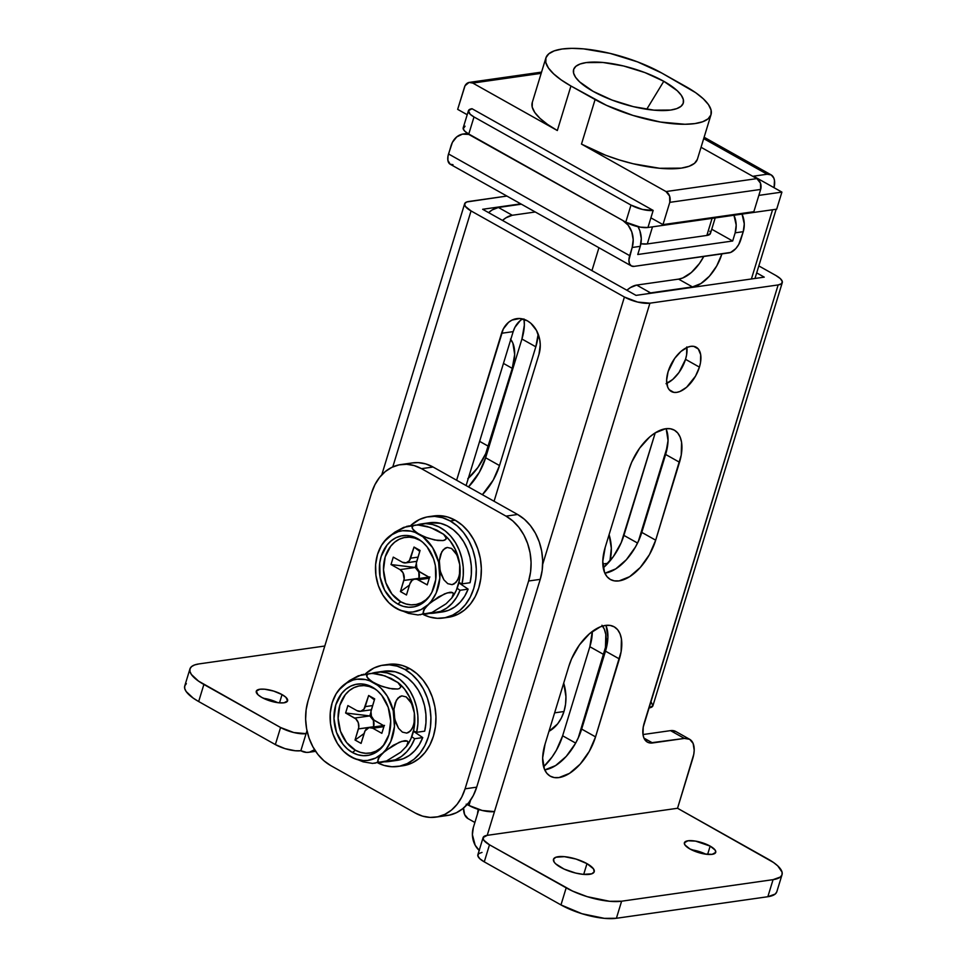 <?xml version="1.0" encoding="UTF-8"?>
<svg xmlns="http://www.w3.org/2000/svg" width="967" height="967" viewBox="0 0 967 967"><rect width="100%" height="100%" fill="white"/><g stroke="black" fill="none" stroke-linecap="round" stroke-linejoin="round"><path stroke-width="1.45" d="M666.759 383.379A25.396 13.562 119.3 0 0 685.53 359.325L699.419 367.122A25.396 13.562 -60.7 0 1 671.34 391.502A25.396 13.562 -60.7 0 1 668.124 371.582L666.614 380.212L667.726 387.199L669.224 389.725L673.818 392.36L676.731 392.36L679.922 391.49L686.618 387.247L695.539 376.103L699.419 367.122L700.495 362.685L700.688 354.72L698.307 348.99L693.726 346.355L690.801 346.343L687.61 347.226L680.925 351.456L674.664 358.419L668.124 371.582A25.396 13.562 -60.7 0 1 696.204 347.213A25.396 13.562 -60.7 0 1 699.419 367.122L685.53 359.325L678.991 372.488L672.73 379.451L666.033 383.694M560.727 867.375A21.298 6.805 -163 0 1 553.487 859.288A21.298 6.805 -163 0 1 566.106 856.847A21.298 6.805 -163 0 1 586.981 863.64L583.693 874.398L586.981 863.64L593.484 868.849L594.197 871.799L591.816 873.793L583.331 874.373L575.679 873.068L564.039 869.067L555.723 863.857L554.212 862.165L553.511 859.216L555.892 857.233L564.377 856.653L576.042 859.059L586.981 863.64A21.298 6.805 -163 0 1 594.221 871.738A21.298 6.805 -163 0 1 581.602 874.18A21.298 6.805 -163 0 1 560.727 867.375M689.967 848.99A16.379 5.234 -163 0 1 684.394 842.765A16.379 5.234 -163 0 1 694.101 840.891A16.379 5.234 -163 0 1 710.153 846.113L707.626 854.393L710.153 846.113L715.169 850.126L715.713 852.398L712.135 854.332L704.496 853.994L689.967 848.99L684.95 844.977L684.406 842.716L687.984 840.77L695.624 841.121L710.153 846.113A16.379 5.234 -163 0 1 715.725 852.35A16.379 5.234 -163 0 1 706.019 854.224A16.379 5.234 -163 0 1 689.967 848.99M705.862 854.199A16.379 5.234 17 0 0 691.526 849.812L705.862 854.199M261.839 697.461A16.379 5.234 -163 0 1 256.267 691.236A16.379 5.234 -163 0 1 265.973 689.362A16.379 5.234 -163 0 1 282.038 694.584L279.511 702.864L282.038 694.584L285.894 697.292L287.586 700.857L284.02 702.804L279.233 702.84L270.252 700.978L261.839 697.461L257.984 694.753L256.291 691.187L259.857 689.241L264.644 689.205L273.625 691.067L282.038 694.584A16.379 5.234 -163 0 1 287.61 700.809A16.379 5.234 -163 0 1 277.904 702.683A16.379 5.234 -163 0 1 261.839 697.461M277.747 702.671A16.379 5.234 17 0 0 263.411 698.283L277.747 702.671M482.654 209.283L520.778 203.856L482.654 209.283L636.032 295.382L482.654 209.283M467.774 478.738L477.867 467.508L485.724 453.596L512.256 368.354L514.674 354.43L512.885 343.164L510.467 339.091M764.256 277.142L636.032 295.382L764.256 277.142L756.69 272.887L764.256 277.142M479.185 850.392A18.844 14.747 81.9 0 1 473.334 827.547L478.834 809.56L473.334 827.547L472.392 834.678L475.16 845.206L479.39 850.573M675.8 731.499L670.518 730.629L642.995 734.545L670.518 730.629L684.406 738.425L689.689 739.296L693.121 743.43L694.197 750.187L693.786 754.236L677.541 808.267L487.223 835.343L649.921 303.179A18.844 6.02 -163 0 1 624.416 297.026L542.668 564.426L624.416 297.026L637.64 302.067L649.921 303.179L778.145 284.939L643.224 727.148L643.031 734.847L643.889 737.954L647.322 742.088L649.776 742.946L684.406 738.425L670.518 730.629A24.574 13.127 119.3 0 1 675.74 731.475L689.628 739.272A24.574 13.127 -60.7 0 1 692.747 758.539L677.541 808.267L487.223 835.343L483.113 837.579L483.742 840.19L489.495 844.795L572.561 891.078L587.211 896.663L609.657 901.292L621.612 901.208L773.068 879.656L780.429 876.996L782.001 874.809L782.073 872.149L777.746 865.876L773.515 862.491L677.541 808.267L768.112 859.119A40.952 13.091 -163 0 1 782.037 874.688A40.952 13.091 -163 0 1 773.068 879.656L767.846 896.723L775.208 894.064L776.779 891.876M666.251 429.263L668.04 440.529L665.622 454.454L639.102 539.695L635.537 546.863L626.386 559.675L615.737 568.886L605.209 573.093M686.8 346.923L686.606 354.889L685.53 359.325A25.396 13.562 119.3 0 0 686.884 347.528M606.116 625.951L607.905 637.217L605.487 651.142L578.967 736.383L575.401 743.55L566.251 756.375L555.602 765.574L545.074 769.78M186.353 683.657L184.782 685.845L184.709 688.492L186.148 691.514L193.255 698.162L198.67 701.534L203.88 684.467A40.952 13.091 -163 0 1 189.955 668.898A40.952 13.091 -163 0 1 198.936 663.918L324.803 646.016L198.936 663.918L194.597 664.945L191.575 666.589L190.003 668.777L189.931 671.424L191.369 674.434L198.477 681.082L280.575 727.51L293.787 732.539L306.068 733.651L300.846 750.73L306.563 752.411L309.452 752.181L314.722 749.618M189.955 668.898L184.745 685.966A40.952 13.091 17 0 0 198.67 701.534L275.353 744.578L285.023 748.639L295.346 750.767L300.846 750.73L306.068 733.651A18.844 6.02 -163 0 1 280.575 727.51L275.353 744.578L198.67 701.534L203.88 684.467L280.575 727.51L275.353 744.578A18.844 6.02 17 0 0 300.846 750.73A18.844 14.747 81.9 0 0 308.727 752.302A18.844 14.747 81.9 0 0 314.589 749.727M506.889 196.059L466.771 201.958L464.656 203.711L465.284 206.322L471.05 210.927A18.844 6.02 -163 0 1 464.643 203.771A18.844 6.02 -163 0 1 468.777 201.487L506.889 196.059M306.986 730.665L306.068 733.651L306.986 730.665M392.795 466.904L471.05 210.927L624.416 297.026L471.05 210.927L392.795 466.904M467.134 804.544A24.574 19.231 81.9 0 1 468.983 805.451L470.627 800.06L468.983 805.451L466.191 804.181M494.064 501.257L538.994 354.297L540.263 344.699L539.755 339.743L536.528 330.496L530.835 323.268L527.317 320.778L519.617 318.518L512.014 320.089L508.618 322.265L503.287 328.998L456.629 480.236L501.559 333.277A25.396 19.872 81.9 0 1 516.704 318.651A25.396 19.872 81.9 0 1 535.633 328.961A25.396 19.872 81.9 0 1 538.994 354.297L494.064 501.257M482.001 852.423L478.617 853.643L477.855 855.868L479.85 858.756L484.274 861.863L489.495 844.795A18.844 6.02 -163 0 1 483.089 837.64A18.844 6.02 -163 0 1 487.223 835.343L494.475 811.591L482.207 810.479L468.983 805.451A18.844 6.02 17 0 0 494.475 811.591L649.921 303.179L778.145 284.939L648.809 708.001L652.918 705.765L650.96 701.655M545.074 744.058L542.644 757.983L544.433 769.248L546.851 773.31L550.163 776.126L554.26 777.565L558.962 777.577L569.49 773.37L580.14 764.172L589.29 751.347L595.551 736.878L621.104 651.77L621.43 638.921L620.004 633.748L617.599 629.674L614.275 626.87L610.189 625.431L605.487 625.419L600.338 626.834L589.544 633.675L579.451 644.904L571.594 658.817L568.898 666.118L545.074 744.058L568.898 666.118A40.952 21.878 -60.7 0 1 614.19 626.821A40.952 21.878 -60.7 0 1 619.376 658.938L595.551 736.878A40.952 21.878 -60.7 0 1 550.259 776.175A40.952 21.878 -60.7 0 1 545.074 744.058M605.197 547.37L602.779 561.295L604.568 572.561L606.986 576.622L610.298 579.438L614.396 580.877L619.098 580.889L629.626 576.683L640.275 567.472L649.425 554.659L655.686 540.19L681.239 455.082L681.566 442.233L680.139 437.06L677.722 432.986L674.41 430.182L670.324 428.744L665.61 428.732L655.094 432.926L649.679 436.975L639.586 448.217L631.729 462.129L629.034 469.43L605.197 547.37L629.034 469.43A40.952 21.878 -60.7 0 1 674.313 430.134A40.952 21.878 -60.7 0 1 679.511 462.25L655.686 540.19A40.952 21.878 -60.7 0 1 610.395 579.487A40.952 21.878 -60.7 0 1 605.197 547.37M522.663 318.941A25.396 19.872 -98.1 0 0 513.175 331.633L466.106 485.567L513.175 331.633L514.903 327.342L520.234 320.621M782.279 282.642A18.844 6.02 -163 0 1 778.145 284.939L781.529 283.706L782.291 281.482L780.296 278.593L775.872 275.486A18.844 6.02 -163 0 1 782.279 282.642L652.93 705.705A18.844 6.02 17 0 1 648.809 708.001L644.264 722.845A24.574 13.127 -60.7 0 0 647.382 742.112A24.574 13.127 -60.7 0 0 652.604 742.958L643.949 738.099L652.604 742.958L684.406 738.425A24.574 13.127 -60.7 0 1 689.628 739.272M483.089 837.64L477.867 854.707A18.844 6.02 17 0 0 484.274 861.863L489.495 844.795L566.178 887.851L560.969 904.919L581.989 913.73L604.435 918.36L616.402 918.275L767.846 896.723L616.402 918.275L621.612 901.208A40.952 13.091 -163 0 1 566.178 887.851L560.969 904.919L484.274 861.863L560.969 904.919A40.952 13.091 17 0 0 616.402 918.275L621.612 901.208L773.068 879.656L767.846 896.723A40.952 13.091 17 0 0 776.815 891.755L782.037 874.688M775.872 275.486L758.817 265.913L775.872 275.486M513.175 331.633L501.559 333.277L513.175 331.633M604.822 573.141A40.952 21.878 119.3 0 0 641.798 532.394L655.686 540.19L641.798 532.394L665.622 454.454L679.511 462.25L665.622 454.454A40.952 21.878 119.3 0 0 665.997 428.683M510.769 339.477A40.952 21.878 -60.7 0 1 512.256 368.354L503.456 363.411L512.256 368.354L488.42 446.283L479.62 441.351L488.42 446.283A40.952 21.878 -60.7 0 1 468.354 478.23M544.687 769.829A40.952 21.878 119.3 0 0 581.663 729.082L595.551 736.878L581.663 729.082L605.487 651.142L619.376 658.938L605.487 651.142A40.952 21.878 119.3 0 0 605.862 625.371M563.979 711.519A39.321 30.775 -98.1 0 0 563.701 683.113L565.937 696.639L565.55 704.254L563.979 711.519L554.611 712.848L563.979 711.519L561.295 718.155L557.608 723.908L548.954 731.33A39.321 30.775 -98.1 0 0 563.979 711.519M609.935 561.005A39.321 30.775 -98.1 0 0 609.089 534.666L611.325 548.204L609.935 561.005M602.816 564.003L607.941 563.278L602.816 564.003M477.493 813.936A24.574 13.127 -60.7 0 1 478.254 809.379L477.493 813.936M463.507 808.086A24.574 13.127 119.3 0 0 468.076 818.65L474.882 822.47M650.573 292.892L636.685 285.084A24.574 13.127 119.3 0 0 626.882 290.245L630.375 287.61L636.685 285.084L678.58 279.125L692.469 286.921L650.573 292.892L636.685 285.084L678.58 279.125A32.769 17.503 119.3 0 0 703.758 256.473L699.407 263.544L691.332 272.525L682.702 278L678.58 279.125L692.469 286.921L700.894 283.561L709.415 276.199L716.728 265.937L721.745 254.357A32.769 17.503 -60.7 0 1 692.469 286.921L650.573 292.892A24.574 13.127 -60.7 0 0 647.431 293.763L650.573 292.892M721.104 254.007L721.745 254.357L721.104 254.007M468.427 110.721L463.205 127.789A16.379 5.234 17 0 0 468.777 134.014L473.999 116.947L468.777 134.014L625.782 222.156L630.992 205.077L473.999 116.947A16.379 5.234 -163 0 1 468.427 110.721A16.379 5.234 -163 0 1 472.017 108.727L653.172 210.419L647.95 227.499L653.172 210.419A16.379 5.234 -163 0 1 630.992 205.077L625.782 222.156A16.379 5.234 17 0 0 647.95 227.499L776.682 209.174L781.904 192.107L753.523 176.175L767.145 174.241L703.698 138.619L767.145 174.241A18.844 10.069 -60.7 0 1 771.158 174.882A18.844 10.069 -60.7 0 1 774.059 187.707L774.482 180.454L773.83 178.073L771.195 174.906L767.145 174.241L753.523 176.175L781.904 192.107L776.682 209.174L647.95 227.499L640.299 227.148L625.782 222.156L468.777 134.014L464.934 131.319L463.193 128.804L465.067 126.206M781.904 192.107L758.829 195.394L781.904 192.107M630.992 205.077L473.999 116.947L470.143 114.239L468.451 110.673L472.017 108.727L653.172 210.419L642.487 209.452L630.992 205.077M498.404 207.47A24.574 13.127 119.3 0 0 488.613 212.619L492.094 209.984L498.404 207.47L521.382 204.194L498.404 207.47L512.292 215.266L498.404 207.47M502.502 220.416A24.574 13.127 -60.7 0 1 512.292 215.266L535.271 211.991L512.292 215.266L505.983 217.78L502.502 220.416M524.029 319.328A40.952 21.878 119.3 0 1 521.926 339.006L535.815 346.802L521.926 339.006L485.627 457.766L499.516 465.562L535.815 346.802L499.516 465.562A40.952 21.878 -60.7 0 1 482.376 494.693L493.255 480.031L499.516 465.562L485.627 457.766A40.952 21.878 119.3 0 1 468.487 486.897L479.366 472.234L485.627 457.766L521.926 339.006L524.356 325.081L523.981 318.989M772.56 209.766L751.407 278.967L772.56 209.766M602.586 626.06A40.952 21.878 -60.7 0 1 603.746 654.514L578.193 738.099L605.475 647.346L605.801 634.497L604.375 629.324L601.97 625.25M638.329 541.411L667.605 445.642L638.329 541.411M591.949 270.627L598.936 247.733L591.949 270.627M468.028 818.614L464.583 814.492L463.519 807.735M589.858 646.718L592.3 631.463A40.952 21.878 119.3 0 1 589.858 646.718L603.746 654.514L589.858 646.718L562.637 735.79L575.655 743.091L562.637 735.79L589.858 646.718M543.599 766.783L552.072 757.004L556.363 750.259L562.637 735.79A40.952 21.878 119.3 0 1 543.599 766.783M603.227 567.859L613.344 556.605L621.201 542.692L655.251 432.829L623.896 535.392L637.543 543.043L623.896 535.392A40.952 21.878 119.3 0 1 603.227 567.859M535.815 346.802L538.184 334.135A40.952 21.878 -60.7 0 1 535.815 346.802M435.779 817.139L447.383 815.495A49.148 38.462 -98.1 0 0 476.695 787.174L465.079 788.818A49.148 38.462 81.9 0 1 435.779 817.139A49.148 38.462 81.9 0 1 415.242 813.017L330.702 765.562A49.148 38.462 81.9 0 1 308.086 700.688L371.618 492.868A49.148 38.462 81.9 0 1 400.93 464.547A49.148 38.462 81.9 0 1 421.467 468.669L506.007 516.136L512.812 520.959L518.832 527.305L523.836 534.932L527.631 543.551L530.073 552.834L531.076 562.407L530.581 571.92L528.623 580.998L465.079 788.818L461.73 797.122L457.113 804.314L451.408 810.141L444.844 814.359L437.664 816.813L430.134 817.417L422.567 816.136L415.242 813.017L330.702 765.562L323.897 760.739L317.877 754.393L312.873 746.754L309.065 738.135L306.624 728.864L305.632 719.279L306.128 709.766L308.086 700.688L371.618 492.868L374.978 484.576L379.596 477.372L385.289 471.558L391.865 467.339L399.045 464.885L406.563 464.281L414.142 465.562L421.467 468.669L433.083 467.025L517.611 514.48L524.428 519.303L530.448 525.649L535.452 533.288L539.248 541.907L541.689 551.178L542.68 560.763L542.185 570.276L540.227 579.354L476.695 787.174L473.347 795.466L468.729 802.67L463.024 808.485L456.448 812.703L449.268 815.157L441.75 815.761M412.413 462.915L418.179 462.625L425.746 463.906L433.083 467.025A49.148 38.462 -98.1 0 0 412.546 462.903L400.93 464.547M476.695 787.174L465.079 788.818L528.623 580.998L540.227 579.354L476.695 787.174M528.623 580.998L540.227 579.354A49.148 38.462 -98.1 0 0 517.611 514.48L506.007 516.136A49.148 38.462 81.9 0 1 528.623 580.998M517.611 514.48L506.007 516.136L421.467 468.669L433.083 467.025L517.611 514.48M374.289 688.649A33.99 26.605 -98.1 0 0 339.804 705.378A33.99 26.605 -98.1 0 0 355.445 750.247L352.363 752.471A36.045 28.2 81.9 0 1 335.779 704.895A36.045 28.2 81.9 0 1 372.331 687.15L374.289 688.649L372.331 687.15A36.045 28.2 81.9 0 1 375.945 689.556A36.045 28.2 81.9 0 1 383.839 745.061A36.045 28.2 81.9 0 1 352.363 752.471L355.445 750.247L346.573 742.523L340.493 731.282L338.112 718.239L339.804 705.378L345.316 694.669L349.268 690.643L353.801 687.718L358.769 686.026L363.979 685.603L369.213 686.497L374.289 688.649A33.99 26.605 -98.1 0 1 376.828 690.269M406.853 745.787A40.952 32.056 -98.1 0 0 408.183 743.853A40.952 32.056 -98.1 0 0 414.36 713.054L414.553 719.871L413.32 726.132L410.6 730.895L406.708 733.107L402.393 732.116L398.537 728.296L395.721 722.579L394.161 715.931A40.952 32.056 81.9 0 1 382.811 753.039L393.291 745.267L401.921 741.314L407.445 741.097L408.122 743.127L406.37 746.476L408.086 743.986M399.576 752.979L386.595 760.932L381.494 762.455L379.632 762.516L377.722 761.271L379.354 756.871L385.071 751.033L399.202 742.293L404.303 740.77L406.164 740.698L408.098 741.931L406.466 746.331L400.749 752.181L386.595 760.932L372.718 763.386M399.528 683.826L397.691 682.303L400.942 686.727L399.456 688.54L397.667 689.024L389.205 688.431L379.402 685.422L371.316 681.252L366.94 677.009L367.013 674.748L368.113 673.975L372.198 673.358L358.298 675.8L349.45 680.599L341.871 686.57L345.292 683.766L352.967 680.043L357.077 679.197L365.49 679.571L369.648 680.804L377.529 685.228L381.119 688.347L387.259 696.143L393.206 710.66L394.439 726.58L390.789 741.459L385.893 749.667L382.811 753.039A40.952 32.056 81.9 0 1 350.997 756.919L363.145 761.839L372.476 763.386L363.145 761.839L350.997 756.919A40.952 32.056 81.9 0 1 345.219 752.809A40.952 32.056 81.9 0 1 330.521 723.691A40.952 32.056 81.9 0 1 336.697 692.892A40.952 32.056 81.9 0 1 341.871 686.57A40.952 32.056 81.9 0 1 373.685 682.702L367.871 678.363L366.626 675.788L368.113 673.975L369.926 673.503L375.208 673.564L381.699 674.893L391.164 678.423L398.211 682.726L400.942 686.727L399.456 688.54L397.667 689.024L392.384 688.951L382.581 686.618L373.685 682.702A40.952 32.056 81.9 0 1 394.161 715.931L393.968 709.101L395.213 702.828L397.933 698.065L401.837 695.877L406.152 696.893L409.996 700.712L412.8 706.418L414.36 713.054A40.952 32.056 -98.1 0 0 399.661 683.935A40.952 32.056 -98.1 0 0 398.247 682.762M345.34 752.918L350.997 756.919L343.563 751.262L337.423 743.478L332.974 734.062L330.521 723.691L330.243 713.042L332.152 702.864L336.117 693.835L341.871 686.57L336.782 692.759M347.89 705.572L356.944 710.648L347.89 705.572L345.618 712.993L354.671 718.07L369.817 715.918L345.618 712.993L355.808 718.88L358.273 722.651L358.769 727.377L355.034 740.021L361.078 743.405L365.043 730.895L369.056 727.607L372.791 728.248L381.844 733.324L384.117 725.903L373.927 720.016L371.449 716.257L370.965 711.519L374.688 698.875L368.657 695.491L363.918 709.198L360.679 711.289L356.944 710.648A8.195 6.406 81.9 0 0 360.365 711.337A8.195 6.406 81.9 0 0 365.248 706.623L372.646 705.572L365.248 706.623L368.657 695.491L374.688 698.875L371.292 710.008A8.195 6.406 81.9 0 0 375.063 720.826L384.117 725.903L381.844 733.324L372.791 728.248L383.887 726.664L372.791 728.248A8.195 6.406 81.9 0 0 369.37 727.559A8.195 6.406 81.9 0 0 364.486 732.273L361.078 743.405L355.034 740.021L364.1 733.53L355.034 740.021L358.443 728.888L373.588 726.737L373.419 720.488L369.817 715.918L370.881 712.437L369.817 715.918L345.618 712.993L347.89 705.572M330.521 723.691L331.137 727.063M408.001 744.119L410.987 738.583L413.949 728.9L414.36 713.054L409.911 697.811L404.569 689.133L399.395 683.705M372.331 673.358L384.999 675.909L398.211 682.726M384.419 744.239L380.466 748.265L375.921 751.178L370.953 752.87L365.756 753.293L360.522 752.399L355.445 750.247A33.99 26.605 -98.1 0 0 384.491 744.131M383.875 761.899L379.632 762.516L377.722 761.271L378.278 758.575L382.811 753.039L375.667 758.031L367.617 760.425L363.411 760.582L355.034 758.817L346.645 753.994M372.331 687.15L366.952 684.866L361.404 683.935L355.88 684.37L350.61 686.171L345.799 689.266L341.617 693.532L335.779 704.895L333.978 718.529L336.492 732.357L342.947 744.276L347.371 748.929L352.363 752.471L357.73 754.743L363.29 755.686L368.802 755.251L374.072 753.45L378.883 750.356L383.065 746.089L388.915 734.727L390.704 721.092L388.19 707.264L381.735 695.346L377.323 690.692L372.331 687.15M384.201 725.455L381.905 726.568M373.903 726.906L358.443 728.888A8.195 6.406 81.9 0 0 354.671 718.07L369.817 715.918A8.195 6.406 -98.1 0 1 373.588 726.737L373.903 726.906M374.386 699.878L368.657 695.491L374.386 699.878M374.906 763.253L377.843 762.008M361.972 674.579L349.45 680.599L338.414 690.402M366.529 674.64L363.387 674.289M414.36 713.054L414.118 723.135L412.135 728.78L408.763 732.382L406.708 733.107L402.393 732.116L398.537 728.296L394.778 719.339L393.968 709.101L396.385 700.205L399.77 696.603L401.837 695.877L406.152 696.893L411.555 703.396L414.36 713.054M384.117 671.207L395.165 671.787L401.776 674.265L407.977 678.266L413.55 683.633L418.288 690.172L421.999 697.654L424.573 705.801L425.903 714.311L425.951 722.869L424.694 731.173L416.62 732.321L413.525 730.919L416.62 732.321L424.694 731.173A45.05 35.259 -98.1 0 0 384.262 671.183L376.187 672.331A45.05 35.259 81.9 0 1 416.62 732.321L417.877 724.017L417.829 715.459L416.499 706.95L413.924 698.803L410.201 691.32L405.475 684.781L399.903 679.414L393.702 675.413L387.09 672.935L380.309 672.053L371.691 673.358A45.05 35.259 81.9 0 1 376.187 672.331M396.808 760.413L403.348 758.684L409.416 755.396L414.795 750.658L419.291 744.638L422.736 737.579L414.662 738.728L411.749 736.745L414.662 738.728L411.217 745.787L406.72 751.806L401.329 756.545L395.261 759.832L384.213 761.803A45.05 35.259 81.9 0 0 388.879 761.537L396.953 760.388A45.05 35.259 -98.1 0 0 422.736 737.579L414.662 738.728A45.05 35.259 81.9 0 1 388.879 761.537M422.736 737.579L413.441 731.27L422.736 737.579M397.824 766.468L402.876 765.755A51.191 40.07 -98.1 0 0 435.815 723.135A51.191 40.07 -98.1 0 0 409.839 668.681L404.798 669.394A51.191 40.07 81.9 0 1 430.762 723.848A51.191 40.07 81.9 0 1 397.824 766.468A51.191 40.07 81.9 0 1 378.109 763.06L384.068 765.417L391.949 766.746L399.782 766.13L407.264 763.567L414.118 759.18L420.053 753.112L424.864 745.617L428.357 736.975L430.4 727.51L430.907 717.611L429.868 707.626L427.329 697.969L423.377 688.987L418.155 681.034L411.882 674.422L404.798 669.394L397.159 666.154L389.278 664.825L381.433 665.441L373.951 668.004L365.417 673.866A51.191 40.07 81.9 0 1 383.403 665.103A51.191 40.07 81.9 0 1 404.798 669.394L409.839 668.681L402.212 665.441L394.318 664.099L388.311 664.402M402.719 765.779L412.317 762.854L419.158 758.454L425.105 752.399L429.904 744.892L433.397 736.25L435.44 726.797L435.96 716.885L434.92 706.913L432.37 697.243L428.417 688.262L423.208 680.321L416.934 673.709L409.839 668.681A51.191 40.07 -98.1 0 0 388.444 664.389L383.403 665.103M419.666 540.202A33.99 26.605 -98.1 0 0 385.192 556.944A33.99 26.605 -98.1 0 0 400.834 601.812L397.739 604.024A36.045 28.2 81.9 0 1 381.155 556.448A36.045 28.2 81.9 0 1 417.708 538.704L419.666 540.202L417.708 538.704A36.045 28.2 81.9 0 1 421.334 541.121A36.045 28.2 81.9 0 1 429.227 596.615A36.045 28.2 81.9 0 1 397.739 604.024L400.834 601.812L391.961 594.076L385.869 582.835L383.5 569.793L385.192 556.944L390.704 546.222L394.645 542.197L399.19 539.284L404.158 537.579L409.355 537.168L414.601 538.051L419.666 540.202A33.99 26.605 -98.1 0 1 422.216 541.822M452.242 597.34A40.952 32.056 -98.1 0 0 453.571 595.406A40.952 32.056 -98.1 0 0 459.736 564.619L459.941 571.437L458.696 577.686L455.989 582.46L452.097 584.66L447.769 583.669L443.913 579.849L441.097 574.144L439.55 567.484A40.952 32.056 81.9 0 1 428.2 604.593L438.68 596.82L447.31 592.868L452.834 592.65L453.499 594.681L451.758 598.029L453.475 595.551M444.965 604.532L431.983 612.486L426.882 614.009L423.739 613.67L423.111 612.824L424.743 608.424L430.46 602.586L444.578 593.847L449.679 592.324L451.553 592.251L453.487 593.484L451.855 597.884L446.138 603.734L431.983 612.486L418.095 614.939M444.917 535.38L443.067 533.869L446.017 537.06L445.944 539.32L443.043 540.577L434.594 539.985L424.779 536.975L416.704 532.805L412.317 528.562L412.401 526.314L413.501 525.528L417.575 524.912L403.686 527.366L394.838 532.164L387.247 538.135L390.68 535.331L398.344 531.608L402.453 530.75L410.866 531.137L415.036 532.358L422.917 536.782L432.648 547.697L438.583 562.214L439.828 578.133L436.177 593.013L431.282 601.22L428.2 604.593A40.952 32.056 81.9 0 1 396.385 608.473L408.533 613.392L417.853 614.939L408.533 613.392L396.385 608.473A40.952 32.056 81.9 0 1 390.608 604.363A40.952 32.056 81.9 0 1 375.909 575.244A40.952 32.056 81.9 0 1 382.074 544.457A40.952 32.056 81.9 0 1 387.247 538.135A40.952 32.056 81.9 0 1 419.074 534.255L413.26 529.916L412.015 527.341L413.501 525.528L415.302 525.057L420.585 525.129L427.088 526.447L436.552 529.976L443.587 534.28L446.319 538.281L444.844 540.106L443.043 540.577L437.761 540.517L427.97 538.172L419.074 534.255A40.952 32.056 81.9 0 1 439.55 567.484L439.344 560.655L440.589 554.381L443.309 549.631L447.225 547.443L451.541 548.446L455.384 552.266L458.189 557.971L459.736 564.619A40.952 32.056 -98.1 0 0 445.038 535.488A40.952 32.056 -98.1 0 0 443.623 534.316M390.728 604.472L396.385 608.473L388.952 602.828L382.799 595.031L378.351 585.627L375.909 575.244L375.631 564.595L377.529 554.417L381.506 545.388L387.247 538.135L382.17 544.312M393.267 557.125L402.332 562.214L393.267 557.125L391.006 564.547L400.06 569.636L415.206 567.472L391.006 564.547L400.06 569.636L403.034 572.766L404.158 578.931L400.423 591.574L406.466 594.971L409.863 583.838L412.147 580.285L414.432 579.173L416.946 579.281L427.233 584.89L429.505 577.468L419.303 571.57L416.837 567.81L416.342 563.084L420.077 550.428L414.033 547.044L409.307 560.763L406.067 562.842L402.332 562.214A8.195 6.406 81.9 0 0 405.753 562.903A8.195 6.406 81.9 0 0 410.637 558.177L418.034 557.125L410.637 558.177L414.033 547.044L420.077 550.428L416.668 561.561A8.195 6.406 81.9 0 0 420.44 572.379L429.505 577.468L427.233 584.89L418.167 579.801L429.263 578.218L418.167 579.801A8.195 6.406 81.9 0 0 414.746 579.112A8.195 6.406 81.9 0 0 409.863 583.838L406.466 594.971L400.423 591.574L409.476 585.083L400.423 591.574L403.831 580.442L418.977 578.29L418.808 572.053L415.206 567.472L416.269 563.991L415.206 567.472L391.006 564.547L393.267 557.125M375.909 575.244L376.514 578.617M453.39 595.684L456.376 590.136L459.337 580.454L459.736 564.619L455.3 549.365L449.957 540.686L444.772 535.259M417.72 524.924L430.375 527.462L443.587 534.28M429.795 595.793L425.855 599.818L421.31 602.731L416.342 604.435L411.144 604.846L405.898 603.964L400.834 601.812A33.99 26.605 -98.1 0 0 429.88 595.696M429.263 613.465L425.021 614.069L423.111 612.824L423.655 610.141L428.2 604.593L421.056 609.585L412.994 611.978L408.799 612.135L400.423 610.37L392.034 605.56M417.708 538.704L412.341 536.419L406.781 535.488L401.269 535.923L395.999 537.725L391.188 540.819L387.005 545.086L381.155 556.448L379.717 563.108L380.091 577.106L384.661 590.233L392.747 600.483L397.739 604.024L403.118 606.309L408.666 607.24L414.19 606.805L419.448 605.004L424.271 601.909L428.454 597.642L431.838 592.36L435.73 579.62L435.368 565.622L433.579 558.817L427.112 546.899L422.7 542.245L417.708 538.704M429.578 577.009L427.293 578.121M419.291 578.471L403.831 580.442A8.195 6.406 81.9 0 0 400.06 569.636L415.206 567.472A8.195 6.406 -98.1 0 1 418.977 578.29L419.291 578.471M419.775 551.432L414.033 547.044L419.775 551.432M420.282 614.807L423.232 613.574M407.349 526.133L394.838 532.164L383.802 541.955M411.906 526.193L408.775 525.855M459.736 564.619L459.506 574.688L457.512 580.333L454.152 583.935L452.097 584.66L447.769 583.669L443.913 579.849L440.154 570.893L439.344 560.655L441.774 551.758L445.146 548.156L447.225 547.443L451.541 548.446L456.932 554.949L459.736 564.619M429.505 522.76L440.553 523.34L447.165 525.818L453.366 529.819L458.938 535.186L463.664 541.738L467.387 549.208L469.962 557.355L471.292 565.864L471.328 574.422L470.083 582.726L462.008 583.875L458.902 582.472L462.008 583.875L470.083 582.726A45.05 35.259 -98.1 0 0 429.65 522.736L421.576 523.884A45.05 35.259 81.9 0 1 462.008 583.875L463.253 575.57L463.217 567.013L461.875 558.503L459.313 550.356L455.59 542.886L450.864 536.334L445.291 530.968L439.091 526.967L432.479 524.489L425.698 523.618L417.079 524.912A45.05 35.259 81.9 0 1 421.576 523.884M442.197 611.966L448.724 610.237L454.792 606.95L460.183 602.211L464.68 596.204L468.125 589.133L460.05 590.281L457.125 588.299L460.05 590.281L456.593 597.352L452.097 603.36L446.718 608.098L440.65 611.386L429.59 613.356A45.05 35.259 81.9 0 0 434.268 613.09L442.342 611.942A45.05 35.259 -98.1 0 0 468.125 589.133L460.05 590.281A45.05 35.259 81.9 0 1 434.268 613.09M468.125 589.133L458.829 582.823L468.125 589.133M443.212 618.022L448.253 617.309A51.191 40.07 -98.1 0 0 481.203 574.688A51.191 40.07 -98.1 0 0 455.227 520.234L450.175 520.959A51.191 40.07 81.9 0 1 476.151 575.401A51.191 40.07 81.9 0 1 443.212 618.022A51.191 40.07 81.9 0 1 423.498 614.625L429.445 616.97L437.338 618.312L445.171 617.683L452.653 615.121L459.494 610.733L465.441 604.665L470.24 597.171L473.733 588.528L475.776 579.076L476.296 569.164L475.256 559.18L472.706 549.522L468.753 540.541L463.544 532.587L457.27 525.975L450.175 520.959L442.548 517.708L434.654 516.378L426.822 517.007L419.34 519.557L410.806 525.432A51.191 40.07 81.9 0 1 428.78 516.656A51.191 40.07 81.9 0 1 450.175 520.959L455.227 520.234L447.588 516.994L439.707 515.665L433.7 515.955M448.108 617.333L457.705 614.408L464.547 610.008L470.482 603.952L475.293 596.458L478.786 587.815L480.829 578.351L481.336 568.451L480.309 558.467L477.758 548.809L473.806 539.828L468.584 531.874L462.323 525.262L455.227 520.234A51.191 40.07 -98.1 0 0 433.832 515.943L428.78 516.656M709.875 231.246L710.455 232.455M710.419 233.518L706.853 235.452L647.286 243.938L640.879 243.781A16.379 5.234 17 0 0 647.286 243.938L652.507 226.846L647.286 243.938L706.853 235.452A16.379 5.234 17 0 0 710.443 233.47L715.193 217.926M712.075 218.373L706.853 235.452L712.075 218.373M631.318 265.913L629.481 263.713L628.913 260.111L632.176 247.492A20.476 16.028 81.9 0 0 622.76 220.452L628.103 225.106L631.765 231.887L633.204 239.743L632.176 247.492L640.263 246.331L637.761 254.502L732.672 241.001L735.162 232.829L743.248 231.681L740.746 239.852A13.103 6.999 -60.7 0 1 729.033 252.87L634.134 266.372A13.103 6.999 -60.7 0 1 631.342 265.925L634.134 266.372L730.689 252.423L735.814 248.579L738.74 244.482L743.248 231.681L735.162 232.829A20.476 16.028 81.9 0 0 733.965 215.254L736.189 225.093L735.162 232.829L732.672 241.001L711.736 229.239L732.672 241.001L637.761 254.502L640.263 246.331L641.278 238.595L639.852 230.738L638.015 226.701A20.476 16.028 -98.1 0 1 640.263 246.331L632.176 247.492L629.686 255.651L448.531 153.958A13.103 6.999 119.3 0 0 450.199 164.233L631.342 265.925A13.103 6.999 -60.7 0 1 629.686 255.651L448.531 153.958L452.423 142.33L456.726 136.915L462.456 134.135L468.741 134.413L622.76 220.452L471.799 135.706A20.476 16.028 81.9 0 0 463.241 133.99A20.476 16.028 81.9 0 0 451.033 145.787L447.987 156.255L447.878 160.365L450.163 164.221L452.979 164.68M743.248 231.681L744.264 223.933L742.052 214.106A20.476 16.028 -98.1 0 1 743.248 231.681M663.785 81.288L646.73 109.283L663.785 81.288L677.275 90.753L681.312 95.31L683.331 99.541L683.234 103.251L681.022 106.31L676.803 108.606L670.723 110.045L653.982 110.153L633.349 106.648L611.978 100.036L593.109 91.345A57.343 18.325 -163 0 1 573.491 72.67A57.343 18.325 -163 0 1 603.432 62.517A57.343 18.325 -163 0 1 663.785 81.288A57.343 18.325 -163 0 1 681.65 105.741A57.343 18.325 -163 0 1 593.109 91.345L579.632 81.881L575.583 77.312L573.576 73.093L573.673 69.37L575.873 66.312L580.103 64.015L586.183 62.589L602.924 62.468L623.546 65.974L644.929 72.585L663.785 81.288M532.333 102.297L532.201 107.059L534.787 112.486L539.985 118.361L547.6 124.453L557.33 130.533L570.941 86.003A73.722 23.571 -163 0 1 545.871 57.984A73.722 23.571 -163 0 1 589.544 49.535A73.722 23.571 -163 0 1 661.815 73.069L637.555 61.888L610.08 53.39L583.56 48.87L571.944 48.35L562.032 49.027L554.212 50.876L548.785 53.826L545.944 57.754L545.823 62.529L548.41 67.956L553.607 73.83L561.211 79.923L570.941 86.003L606.575 105.379L632.938 115.411L660.473 122.047L684.962 124.272L694.874 123.595L702.695 121.757L708.122 118.808L710.95 114.868L711.083 110.093L708.497 104.666L703.299 98.791L695.696 92.699L661.815 73.069L685.966 86.631A73.722 23.571 -163 0 1 711.023 114.65A73.722 23.571 -163 0 1 667.363 123.087A73.722 23.571 -163 0 1 595.092 99.553L581.481 144.095L605.729 155.276L619.327 159.954L633.216 163.774L659.736 168.282L681.264 168.137L689.072 166.288L694.511 163.338L697.34 159.398M545.871 57.984L532.261 102.514A73.722 23.571 17 0 0 557.33 130.533L472.79 83.077L541.182 73.347L472.79 83.077L557.33 130.533L570.941 86.003L595.092 99.553L581.481 144.095L666.009 191.551L581.481 144.095A73.722 23.571 17 0 0 653.752 167.617A73.722 23.571 17 0 0 697.412 159.18L711.023 114.65M701.051 147.274L756.883 178.617L666.009 191.551A8.195 6.406 81.9 0 1 669.78 202.357L760.654 189.435L753.849 211.7L662.975 224.622L753.849 211.7L760.654 189.435A8.195 6.406 -98.1 0 0 756.883 178.617L666.009 191.551L669.623 196.12L669.78 202.357L760.654 189.435L760.485 183.186L756.883 178.617L701.051 147.274M653.172 210.419L650.9 217.841L662.975 224.622L669.78 202.357L662.975 224.622L650.9 217.841L653.172 210.419M464.486 87.103A8.195 6.406 81.9 0 1 469.37 82.388A8.195 6.406 81.9 0 1 472.79 83.077L469.055 82.437L465.042 85.725L457.669 109.368L467.206 114.722L457.669 109.368L464.486 87.103M464.643 203.771L381.76 474.857M315.629 751.323L308.775 752.302M704.121 137.241L771.158 174.882M754.985 278.46L776.15 209.259M384.515 725.407L369.37 727.559M371.364 709.778L360.389 711.337M429.892 576.961L414.746 579.112M416.741 561.331L405.777 562.891M467.677 133.361L463.241 133.99M469.394 82.388L541.556 72.114"/></g></svg>

